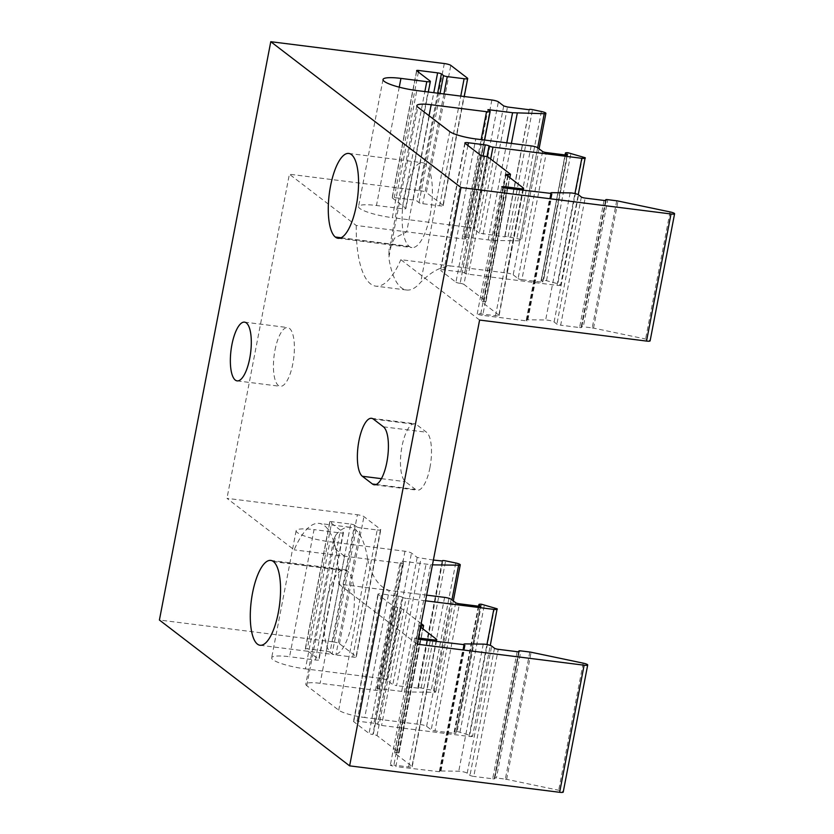 <?xml version="1.0" encoding="UTF-8"?>
<svg xmlns="http://www.w3.org/2000/svg" width="834" height="834" viewBox="0 0 834 834"><rect width="100%" height="100%" fill="white"/><g stroke="black" fill="none" stroke-linecap="round" stroke-linejoin="round"><path stroke-width="0.63" stroke-dasharray="4.17 3.13" d="M503.715 105.939L479.352 233.124L504.81 236.877A3.055 0.553 -169.1 0 1 504.674 236.658A3.055 0.553 -169.1 0 1 506.749 236.533A3.055 0.553 -169.1 0 1 508.042 236.741L516.892 238.597A5.265 0.949 -169.1 0 1 521.167 240.056A5.265 0.949 -169.1 0 1 521.417 240.432A5.265 0.949 -169.1 0 1 519.77 240.807L492.498 240.453L463.579 236.804L487.953 109.619M529.256 109.744L504.81 236.877M442.354 561.209L417.917 688.102A3.055 0.553 -169.1 0 1 417.782 687.883A3.055 0.553 -169.1 0 1 419.856 687.758A3.055 0.553 -169.1 0 1 421.149 687.967L431.261 690.093A5.265 0.949 -169.1 0 1 435.546 691.553A5.265 0.949 -169.1 0 1 435.796 691.928A5.265 0.949 -169.1 0 1 434.139 692.293L405.835 691.939L377.051 688.311L378.844 689.687A5.265 0.949 -169.1 0 1 379.095 690.062A5.265 0.949 -169.1 0 1 375.508 690.281L320.131 683.307A21.058 3.805 10.9 0 0 305.797 684.193A21.058 3.805 10.9 0 0 306.776 685.694L338.708 710.172A21.058 3.805 10.9 0 0 364.739 717.511L389.217 590.409L338.771 584.061A85.527 28.544 -82.8 0 0 319.193 523.398A85.527 28.544 -82.8 0 0 294.152 549.856L226.973 498.346L357.411 514.766L332.933 641.867L159.409 620.027M478.883 606.235L454.759 732.116C454.134 731.522 454.926 731.293 457.115 731.418L472.576 736.224L490.288 645.433M565.254 154.957L540.786 282.048A3.055 0.553 10.9 0 0 542.861 281.923A3.055 0.553 10.9 0 0 542.715 281.704L541.287 280.61C540.661 280.016 541.443 279.776 543.643 279.911L557.8 283.727L560.604 285.145L578.264 194.676M429.937 467.666A29.607 9.883 97.2 0 1 417.323 490.204A29.607 9.883 97.2 0 1 415.52 489.422L405.428 481.687A29.607 9.883 97.2 0 1 401.529 449.046A29.607 9.883 97.2 0 1 414.623 423.724A29.607 9.883 97.2 0 1 416.437 424.506L426.528 432.241A29.607 9.883 97.2 0 1 429.937 467.666M275.001 350.092A29.607 9.883 97.2 0 1 287.615 327.564A29.607 9.883 97.2 0 1 292.828 363.77A29.607 9.883 97.2 0 1 280.214 386.309A29.607 9.883 97.2 0 1 275.001 350.092M273.198 561.397L347.038 570.696A42.763 14.272 -82.8 0 0 344.609 569.705A42.763 14.272 -82.8 0 0 326.386 602.263A42.763 14.272 -82.8 0 0 333.923 654.565A42.763 14.272 -82.8 0 0 352.146 622.008A42.763 14.272 -82.8 0 0 347.403 570.977L273.552 561.678M430.136 215.026A42.763 14.272 -82.8 0 0 422.598 162.724A42.763 14.272 -82.8 0 0 404.386 195.281A42.763 14.272 -82.8 0 0 409.129 246.311L409.484 246.593A42.763 14.272 -82.8 0 0 411.923 247.583A42.763 14.272 -82.8 0 0 430.136 215.026M340.679 237.93L409.484 246.593M433.388 560.073L417.198 557.446L411.475 553.067A5.265 0.949 10.9 0 0 404.97 551.232L329.899 541.777A26.323 4.754 -169.1 0 1 297.363 532.603A26.323 4.754 -169.1 0 1 296.133 530.726A26.323 4.754 -169.1 0 1 314.053 529.621L289.575 656.723A26.323 4.754 10.9 0 0 271.655 657.828A26.323 4.754 10.9 0 0 272.885 659.704A26.323 4.754 10.9 0 0 305.421 668.878L329.899 541.777M404.97 551.232L380.492 678.334A5.265 0.949 -169.1 0 1 386.997 680.169L392.824 684.631L396.598 685.694L420.972 558.509M479.352 233.124L473.889 228.943L498.367 101.842M467.447 78.135L442.979 205.237A5.265 0.949 -169.1 0 1 443.219 205.612A5.265 0.949 -169.1 0 1 439.633 205.831L422.796 203.715A3.055 0.553 -169.1 0 1 419.022 202.652L416.906 201.025A3.055 0.553 10.9 0 0 413.132 199.962L394.232 197.575A3.055 0.553 10.9 0 0 392.147 197.71A3.055 0.553 10.9 0 0 392.293 197.929L405.637 208.156A5.265 0.949 -169.1 0 1 405.887 208.531A5.265 0.949 -169.1 0 1 402.301 208.75L376.468 205.498A26.323 4.754 10.9 0 0 358.547 206.603A26.323 4.754 10.9 0 0 359.777 208.479A26.323 4.754 10.9 0 0 392.314 217.653L416.791 90.552M491.862 100.007L467.384 227.109L392.314 217.653M467.384 227.109A5.265 0.949 -169.1 0 1 473.889 228.943M489.881 111.11L465.403 238.211L463.579 236.804M465.403 238.211A5.265 0.949 -169.1 0 1 465.653 238.587A5.265 0.949 -169.1 0 1 462.067 238.805L356.243 225.482L289.388 174.223L226.973 498.346M444.303 63.54L419.825 190.642L289.388 174.223M419.825 190.642A5.265 0.949 -169.1 0 1 426.341 192.477L450.819 65.375M442.979 205.237L426.341 192.477M332.933 641.867A5.265 0.949 -169.1 0 1 339.448 643.702L356.087 656.462A5.265 0.949 -169.1 0 1 356.327 656.838A5.265 0.949 -169.1 0 1 352.74 657.056L335.904 654.94A3.055 0.553 -169.1 0 1 332.13 653.877L356.608 526.775L354.492 525.149L330.014 652.251A3.055 0.553 10.9 0 0 326.24 651.187L307.339 648.81A3.055 0.553 10.9 0 0 305.254 648.935A3.055 0.553 10.9 0 0 305.4 649.154L318.744 659.381A5.265 0.949 -169.1 0 1 318.995 659.757A5.265 0.949 -169.1 0 1 315.408 659.975L289.575 656.723M305.4 649.154L329.878 522.053L343.222 532.28L318.744 659.381M523.345 188.025L498.878 315.127A5.265 0.949 -169.1 0 1 499.118 315.502A5.265 0.949 -169.1 0 1 495.532 315.721L480.77 313.865A5.265 0.949 10.9 0 0 477.194 314.043A5.265 0.949 10.9 0 0 482.74 315.377L507.218 188.275M418.157 639.136A5.265 0.949 -169.1 0 1 414.779 638.166A5.265 0.949 -169.1 0 1 418.345 637.989L393.877 765.091A5.265 0.949 10.9 0 0 390.302 765.268A5.265 0.949 10.9 0 0 395.848 766.602L420.326 639.501M421.16 623.582L401.508 608.518A3.055 0.553 10.9 0 0 397.735 607.454L373.257 734.556A3.055 0.553 -169.1 0 1 377.031 735.619L398.975 752.435A3.055 0.553 -169.1 0 1 399.111 752.654A3.055 0.553 -169.1 0 1 397.036 752.779L396.598 752.727A3.055 0.553 10.9 0 0 394.524 752.852A3.055 0.553 10.9 0 0 394.67 753.071L411.986 766.352A5.265 0.949 -169.1 0 1 412.225 766.727A5.265 0.949 -169.1 0 1 408.639 766.946L393.877 765.091M484.627 156.229L460.149 283.331L484.189 156.177M460.149 283.331A3.055 0.553 -169.1 0 1 463.923 284.394L488.401 157.292M510.335 174.108L485.868 301.21L463.923 284.394M485.868 301.21A3.055 0.553 -169.1 0 1 486.003 301.428A3.055 0.553 -169.1 0 1 483.928 301.554L483.491 301.501A3.055 0.553 10.9 0 0 481.416 301.627A3.055 0.553 10.9 0 0 481.562 301.845L506.029 174.744M498.878 315.127L481.562 301.845M551.524 193.853L527.057 320.954L482.74 315.377M527.057 320.954L526.473 320.517A5.265 0.949 -169.1 0 1 526.233 320.141A5.265 0.949 -169.1 0 1 527.88 319.766L545.655 319.995A5.265 0.949 -169.1 0 1 554.099 321.976L556.893 324.124A3.055 0.553 10.9 0 0 560.667 325.187L585.145 198.085M604.045 200.462L579.578 327.564L560.667 325.187M579.578 327.564A3.055 0.553 10.9 0 0 581.652 327.439A3.055 0.553 10.9 0 0 581.506 327.22L581.371 327.116A3.055 0.553 -169.1 0 1 581.225 326.897A3.055 0.553 -169.1 0 1 583.31 326.772L607.778 199.67M616.712 200.796L592.234 327.898L583.31 326.772M592.234 327.898A3.055 0.553 -169.1 0 1 593.537 328.116L645.589 339.021A5.265 0.949 -169.1 0 1 650.113 340.856M479.602 320.058L400.852 259.687L451.309 266.036L475.776 138.934M531.154 145.908L506.676 273.01L451.309 266.036C437.12 266.234 425.84 277.315 420.743 282.215A85.527 28.544 97.2 0 1 406.575 290.013A85.527 28.544 97.2 0 1 388.811 257.737L417.813 107.117M506.676 273.01A5.265 0.949 -169.1 0 1 513.191 274.845L537.669 147.743M542.58 151.507L518.102 278.608L513.191 274.845M518.102 278.608A3.055 0.553 10.9 0 0 521.875 279.671L546.353 152.57M540.786 282.048L521.875 279.671M565.369 154.968L541.287 280.61L565.056 154.926M560.365 284.769C561.001 285.468 559.885 285.666 557.018 285.364L468.479 274.219A3.055 0.553 -169.1 0 1 464.705 273.156L464.569 273.052A3.055 0.553 10.9 0 0 460.795 271.988L443.959 269.862A5.265 0.949 10.9 0 0 440.373 270.08A5.265 0.949 10.9 0 0 440.613 270.456L465.091 143.354M480.415 155.114L455.937 282.205L440.613 270.456M455.937 282.205A3.055 0.553 10.9 0 0 459.722 283.279M463.996 644.995L439.581 771.742A5.265 0.949 -169.1 0 1 439.341 771.367A5.265 0.949 -169.1 0 1 440.988 770.991L458.763 771.221A5.265 0.949 -169.1 0 1 467.207 773.201L470.001 775.349A3.055 0.553 10.9 0 0 473.775 776.412L498.252 649.311M397.735 607.454L397.297 607.402A3.055 0.553 -169.1 0 1 393.523 606.339L378.198 594.59A5.265 0.949 -169.1 0 1 377.958 594.204A5.265 0.949 -169.1 0 1 381.534 593.985L357.067 721.087A5.265 0.949 10.9 0 0 353.48 721.306A5.265 0.949 10.9 0 0 353.72 721.681L369.045 733.43A3.055 0.553 10.9 0 0 372.829 734.504L397.297 607.402M398.371 596.112A3.055 0.553 -169.1 0 1 402.155 597.175L377.677 724.277A3.055 0.553 10.9 0 0 373.903 723.214L398.371 596.112L381.534 593.985M472.325 735.849C472.972 736.547 471.856 736.745 468.989 736.443L381.586 725.444A3.055 0.553 -169.1 0 1 377.812 724.381L402.155 597.175M402.29 597.28A3.055 0.553 10.9 0 0 406.064 598.343L381.586 725.444M425.538 600.793L406.064 598.343M426.633 595.122L389.217 590.409C375.832 586.344 369.962 569.476 367.721 559.551L338.708 710.172M417.188 644.182L338.771 584.061M420.492 627.012L419.137 625.969A3.055 0.553 -169.1 0 1 419.002 625.761A3.055 0.553 -169.1 0 1 420.763 625.594M356.608 526.775A3.055 0.553 10.9 0 0 360.382 527.839L335.904 654.94M352.74 657.056L377.218 529.955L360.382 527.839M377.218 529.955A5.265 0.949 10.9 0 0 380.804 529.736A5.265 0.949 10.9 0 0 380.554 529.361L363.926 516.6A5.265 0.949 10.9 0 0 357.411 514.766M375.508 690.281L399.986 563.179L294.152 549.856M399.986 563.179A5.265 0.949 10.9 0 0 403.573 562.96A5.265 0.949 10.9 0 0 403.322 562.585L401.425 561.126L432.46 564.858M315.408 659.975L339.886 532.874L314.053 529.621M339.886 532.874A5.265 0.949 10.9 0 0 343.472 532.655A5.265 0.949 10.9 0 0 343.222 532.28M329.878 522.053A3.055 0.553 -169.1 0 1 329.732 521.834A3.055 0.553 -169.1 0 1 331.807 521.709L307.339 648.81M326.24 651.187L350.718 524.086L331.807 521.709M350.718 524.086A3.055 0.553 -169.1 0 1 354.492 525.149M341.096 237.753L409.129 246.311M356.243 225.482A85.527 28.544 -82.8 0 0 375.821 286.145A85.527 28.544 -82.8 0 0 400.852 259.687M439.581 771.742L395.848 766.602M517.153 651.688L492.685 778.789L473.775 776.412M492.685 778.789A3.055 0.553 10.9 0 0 494.76 778.664A3.055 0.553 10.9 0 0 494.614 778.445L519.019 651.708M518.852 651.75L494.614 778.445M494.479 778.341A3.055 0.553 -169.1 0 1 494.333 778.122A3.055 0.553 -169.1 0 1 496.418 777.997L520.885 650.895M529.819 652.021L505.341 779.123L496.418 777.997M505.341 779.123A3.055 0.553 -169.1 0 1 506.645 779.342L558.697 790.246A5.265 0.949 -169.1 0 1 563.221 792.081M330.014 652.251L332.13 653.877M380.492 678.334L305.421 668.878M417.917 688.102L396.598 685.694M444.595 597.384L420.117 724.485L364.739 717.511M420.117 724.485A5.265 0.949 -169.1 0 1 426.622 726.32L431.209 729.833A3.055 0.553 10.9 0 0 434.983 730.897L459.461 603.795M478.362 606.182L453.894 733.274L434.983 730.897M453.894 733.274A3.055 0.553 10.9 0 0 455.969 733.149A3.055 0.553 10.9 0 0 455.823 732.93L480.228 606.203M478.57 606.203L454.52 731.741L455.823 732.93M373.903 723.214L357.067 721.087M306.776 685.694L335.789 535.074A85.527 28.544 97.2 0 1 349.946 527.276A85.527 28.544 97.2 0 1 367.721 559.551M335.789 535.074L333.631 539.671L335.059 548.908L344.609 556.215L320.131 683.307M429.051 115.728L406.69 231.831L394.513 238.159L389.009 250.127L388.811 257.737M464.632 645.078L440.164 772.18M377.051 688.311L401.425 561.126M401.665 691.407L426.038 564.232M488.192 239.9L506.791 142.843M504.883 236.929L520.697 154.415M418.355 688.436L442.729 561.251M430.594 564.837L405.835 691.939M511.388 143.417L492.498 240.453M568.017 152.737L543.643 279.911M481.489 604.243L457.115 731.418M477.194 314.043L501.672 186.941M414.779 638.166L390.302 765.268M541.37 111.495L516.892 238.597M455.739 562.992L431.261 690.093M494.562 607.746L469.761 734.806M582.591 156.667L557.8 283.727M376.186 484.471L415.52 489.422M417.198 557.446L392.824 684.631M386.997 680.169L411.475 553.067M392.293 197.929L416.771 70.827M430.115 81.054L405.637 208.156M495.532 315.721L519.77 189.86M505.018 187.911L480.77 313.865M408.639 766.946L432.877 641.085M581.371 197.022L556.893 324.124M554.099 321.976L578.577 194.875M494.479 648.247L470.001 775.349M467.207 773.201L491.685 646.1M381.43 478.664L405.428 481.687M383.442 426.82L426.528 432.241M373.351 419.075L416.437 424.506M449.745 131.595L420.743 282.215M462.067 238.805L481.166 139.612M377.031 735.619L401.508 608.518M423.443 625.333L398.975 752.435M550.888 193.769L526.473 320.517M460.795 271.988L483.126 156M467.905 145.512L443.959 269.862M464.705 273.156L487.119 156.75M486.973 156.709L464.569 273.052M397.036 752.779L421.16 627.522M420.774 627.22L396.598 752.727M394.67 753.071L419.137 625.969M436.453 639.251L411.986 766.352M393.523 606.339L369.045 733.43M353.72 721.681L378.198 594.59M483.928 301.554L508.052 176.297M507.666 175.995L483.491 301.501M399.246 87.174L376.468 205.498M402.301 208.75L424.871 91.573M413.132 199.962L433.784 92.689M418.397 72.078L394.232 197.575M455.687 602.732L431.209 729.833M426.622 726.32L451.1 599.219M403.322 562.585L378.844 689.687M605.745 200.525L581.371 327.116M581.506 327.22L605.911 200.483M380.554 529.361L356.087 656.462M339.448 643.702L363.926 516.6M437.673 93.179L416.906 201.025M419.022 202.652L440.05 93.481M443.938 93.971L422.796 203.715M439.633 205.831L460.775 96.087M468.989 736.443L486.92 644.546M490.663 159.023L468.479 274.219M557.018 285.364L574.939 193.561M542.715 281.704L567.12 154.978M483.126 234.187L507.489 107.002M593.537 328.116L618.004 201.015M670.067 211.919L645.589 339.021M506.645 779.342L531.112 652.24M583.174 663.145L558.697 790.246M421.149 687.967L445.627 560.875M434.139 692.293L451.945 599.865M519.77 240.807L537.68 147.754M508.042 236.741L532.519 109.64M527.88 319.766L552.358 192.675M570.133 192.894L545.655 319.995M440.988 770.991L465.466 643.9M483.24 644.119L458.763 771.221M460.003 732.064L484.377 604.879M546.531 280.547L570.904 153.373M529.11 109.723L504.674 236.658M442.176 561.178L417.782 687.883M374.237 484.783L417.323 490.204M244.529 322.132L287.615 327.564M270.758 560.406L344.609 569.705M260.083 645.266L333.923 654.565M348.758 153.435L422.598 162.724M338.072 238.295L411.923 247.583M237.127 380.877L280.214 386.309M371.537 418.303L414.623 423.724M349.946 527.276L319.193 523.398M406.575 290.013L375.821 286.145M464.851 142.979L440.373 270.08M377.958 594.204L353.48 721.306M343.472 532.655L318.995 659.757M428.322 92.001L405.887 208.531M443.219 205.612L464.225 96.525M356.327 656.838L380.804 529.736M499.118 315.502L523.231 190.288M412.225 766.727L436.338 641.523M379.095 690.062L403.573 562.96M465.653 238.587L484.627 140.049M526.233 320.141L550.576 193.738M439.341 771.367L463.683 644.963M453.321 600.918L435.796 691.928M539.056 148.806L521.417 240.432M383.025 79.501L358.547 206.603M296.133 530.726L271.655 657.828M399.111 752.654L422.942 628.888M419.002 625.761L394.524 752.852M486.003 301.428L509.835 177.663M505.894 174.535L481.416 301.627M416.625 70.609L392.147 197.71M329.732 521.834L305.254 648.935M567.339 154.822L542.861 281.923M480.447 606.047L455.969 733.149M581.225 326.897L605.557 200.546M494.333 778.122L518.665 651.771M519.238 651.562L494.76 778.664M606.13 200.337L581.652 327.439M416.833 105.616L389.009 250.127M333.631 539.671L305.797 684.193"/><path stroke-width="1.25" d="M506.791 142.843L512.566 112.726L544.237 113.705A5.265 0.949 10.9 0 0 545.895 113.33A5.265 0.949 10.9 0 0 545.644 112.955A5.265 0.949 10.9 0 0 541.37 111.495L532.519 109.64A3.055 0.553 10.9 0 0 531.227 109.431A3.055 0.553 10.9 0 0 529.152 109.556A3.055 0.553 10.9 0 0 529.256 109.744L507.489 107.002L503.715 105.939L498.367 101.842A5.265 0.949 10.9 0 0 491.862 100.007L416.791 90.552A26.323 4.754 -169.1 0 1 384.255 81.378A26.323 4.754 -169.1 0 1 383.025 79.501A26.323 4.754 -169.1 0 1 400.946 78.396L399.246 87.174M432.46 564.858L458.617 565.191A5.265 0.949 10.9 0 0 460.264 564.826A5.265 0.949 10.9 0 0 460.024 564.451A5.265 0.949 10.9 0 0 455.739 562.992L445.627 560.875A3.055 0.553 10.9 0 0 444.334 560.656A3.055 0.553 10.9 0 0 442.26 560.782A3.055 0.553 10.9 0 0 442.395 561.001L442.354 561.209M486.92 644.546L493.791 609.383C496.657 609.685 497.762 609.487 497.127 608.789L481.489 604.243C479.289 604.108 478.507 604.337 479.133 604.942L478.883 606.235M574.939 193.561L581.819 158.304C584.686 158.606 585.802 158.397 585.155 157.709L568.017 152.737C565.817 152.601 565.035 152.831 565.661 153.435L567.193 154.603A3.055 0.553 -169.1 0 1 567.339 154.822A3.055 0.553 -169.1 0 1 565.254 154.957L546.353 152.57A3.055 0.553 -169.1 0 1 542.58 151.507L537.669 147.743A5.265 0.949 10.9 0 0 531.154 145.908L475.776 138.934A21.058 3.805 -169.1 0 1 449.745 131.595L417.813 107.117A21.058 3.805 -169.1 0 1 416.833 105.616A21.058 3.805 -169.1 0 1 431.168 104.73L429.051 115.728M386.851 462.244A29.607 9.883 97.2 0 1 374.237 484.783A29.607 9.883 97.2 0 1 372.433 484.001L362.342 476.266A29.607 9.883 97.2 0 1 358.443 443.615A29.607 9.883 97.2 0 1 371.537 418.303A29.607 9.883 97.2 0 1 373.351 419.075L383.442 426.82A29.607 9.883 97.2 0 1 386.851 462.244M231.915 344.671A29.607 9.883 97.2 0 1 244.529 322.132A29.607 9.883 97.2 0 1 249.741 358.339A29.607 9.883 97.2 0 1 237.127 380.877A29.607 9.883 97.2 0 1 231.915 344.671M252.546 592.964A42.763 14.272 97.2 0 1 270.758 560.406A42.763 14.272 97.2 0 1 273.198 561.397L273.552 561.678A42.763 14.272 97.2 0 1 278.295 612.709A42.763 14.272 97.2 0 1 260.083 645.266A42.763 14.272 97.2 0 1 252.546 592.964M341.096 237.753L335.278 237.023A42.763 14.272 97.2 0 1 330.535 185.992A42.763 14.272 97.2 0 1 348.758 153.435A42.763 14.272 97.2 0 1 356.295 205.737A42.763 14.272 97.2 0 1 338.072 238.295A42.763 14.272 97.2 0 1 335.643 237.294L340.679 237.93M483.126 156L485.263 144.887L468.427 142.76A5.265 0.949 -169.1 0 0 464.851 142.979A5.265 0.949 -169.1 0 0 465.091 143.354L480.415 155.114A3.055 0.553 -169.1 0 0 484.189 156.177L484.627 156.229A3.055 0.553 10.9 0 1 488.401 157.292L510.335 174.108A3.055 0.553 10.9 0 1 510.481 174.327A3.055 0.553 10.9 0 1 508.406 174.462L507.666 175.995M485.263 144.887A3.055 0.553 -169.1 0 1 489.047 145.95L489.183 146.054A3.055 0.553 10.9 0 0 492.957 147.118L490.663 159.023M581.819 158.304L492.957 147.118M578.264 194.676L585.155 157.709M565.056 154.926L565.41 153.06L565.369 154.968M481.166 139.612L486.545 111.704L431.168 104.73M486.545 111.704A5.265 0.949 10.9 0 0 490.131 111.485A5.265 0.949 10.9 0 0 489.881 111.11L487.953 109.619L512.566 112.726M424.871 91.573L426.779 81.649L400.946 78.396M426.779 81.649A5.265 0.949 10.9 0 0 430.365 81.43A5.265 0.949 10.9 0 0 430.115 81.054L416.771 70.827A3.055 0.553 -169.1 0 1 416.625 70.609A3.055 0.553 -169.1 0 1 418.699 70.483L418.397 72.078M433.784 92.689L437.61 72.86L418.699 70.483M437.61 72.86A3.055 0.553 -169.1 0 1 441.384 73.924L443.5 75.55A3.055 0.553 10.9 0 0 447.274 76.613L443.938 93.971M460.775 96.087L464.111 78.73L447.274 76.613M464.111 78.73A5.265 0.949 10.9 0 0 467.697 78.511A5.265 0.949 10.9 0 0 467.447 78.135L450.819 65.375A5.265 0.949 10.9 0 0 444.303 63.54L270.779 41.7L460.993 187.535L349.623 765.862L159.409 620.027L270.779 41.7M671.005 213.973A5.265 0.949 10.9 0 0 674.591 213.754L650.113 340.856A5.265 0.949 -169.1 0 1 646.538 341.075L671.005 213.973L460.993 187.535M674.591 213.754A5.265 0.949 10.9 0 0 670.067 211.919L618.004 201.015A3.055 0.553 10.9 0 0 616.712 200.796L607.778 199.67A3.055 0.553 10.9 0 0 605.703 199.795A3.055 0.553 10.9 0 0 605.849 200.014L605.984 200.118A3.055 0.553 -169.1 0 1 606.13 200.337A3.055 0.553 -169.1 0 1 604.045 200.462L585.145 198.085A3.055 0.553 -169.1 0 1 581.371 197.022L578.577 194.875A5.265 0.949 10.9 0 0 570.133 192.894L552.358 192.675A5.265 0.949 10.9 0 0 550.711 193.04A5.265 0.949 10.9 0 0 550.951 193.415L507.218 188.275A5.265 0.949 -169.1 0 1 501.672 186.941A5.265 0.949 -169.1 0 1 505.237 186.764L505.018 187.911M519.77 189.86L520.009 188.62L505.237 186.764M520.009 188.62A5.265 0.949 10.9 0 0 523.596 188.401A5.265 0.949 10.9 0 0 523.345 188.025L506.029 174.744A3.055 0.553 -169.1 0 1 505.894 174.535A3.055 0.553 -169.1 0 1 507.969 174.4M432.877 641.085L433.117 639.845L418.376 637.989M646.538 341.075L479.602 320.058L417.188 644.182L584.113 665.198A5.265 0.949 10.9 0 0 587.699 664.979A5.265 0.949 10.9 0 0 583.174 663.145L531.112 652.24A3.055 0.553 10.9 0 0 529.819 652.021L520.885 650.895A3.055 0.553 10.9 0 0 518.811 651.02A3.055 0.553 10.9 0 0 518.957 651.239L518.852 651.75M463.683 644.963L463.819 644.265A5.265 0.949 10.9 0 1 465.466 643.9L483.24 644.119A5.265 0.949 10.9 0 1 491.685 646.1L494.479 648.247A3.055 0.553 -169.1 0 0 498.252 649.311L517.153 651.688A3.055 0.553 -169.1 0 0 519.238 651.562A3.055 0.553 -169.1 0 0 519.092 651.344L518.957 651.239M421.16 627.522L421.514 625.688A3.055 0.553 10.9 0 0 423.589 625.552A3.055 0.553 10.9 0 0 423.443 625.333L421.16 623.582M493.791 609.383L425.538 600.793M490.288 645.433L497.127 608.789M478.57 606.203L478.893 604.567L480.301 605.828A3.055 0.553 -169.1 0 1 480.447 606.047A3.055 0.553 -169.1 0 1 478.362 606.182L459.461 603.795A3.055 0.553 -169.1 0 1 455.687 602.732L451.1 599.219A5.265 0.949 10.9 0 0 444.595 597.384L426.633 595.122M463.819 644.265A5.265 0.949 10.9 0 0 464.058 644.64L463.996 644.995M418.157 639.136A5.265 0.949 -169.1 0 0 420.326 639.501L464.058 644.64M433.117 639.845A5.265 0.949 10.9 0 0 436.703 639.626A5.265 0.949 10.9 0 0 436.453 639.251L420.492 627.012M420.763 625.594A3.055 0.553 -169.1 0 1 421.076 625.625L420.774 627.22M433.388 560.073L442.395 561.001M587.699 664.979L563.221 792.081A5.265 0.949 -169.1 0 1 559.645 792.3L349.623 765.862M517.247 113.361L511.388 143.417M372.433 484.001L376.186 484.471M559.645 792.3L584.113 665.198M362.342 476.266L381.43 478.664M468.427 142.76L467.905 145.512M487.119 156.75L489.183 146.054M489.047 145.95L486.973 156.709M508.052 176.297L508.406 174.462M441.384 73.924L437.673 93.179M440.05 93.481L443.5 75.55M451.945 599.865L458.617 565.191M537.68 147.754L544.237 113.705M430.365 81.43L428.322 92.001M464.225 96.525L467.697 78.511M523.231 190.288L523.596 188.401M436.338 641.523L436.703 639.626M484.627 140.049L490.131 111.485M550.576 193.738L550.711 193.04M460.264 564.826L453.321 600.918M545.895 113.33L539.056 148.806M422.942 628.888L423.589 625.552M509.835 177.663L510.481 174.327M605.557 200.546L605.703 199.795M518.665 651.771L518.811 651.02"/></g></svg>
